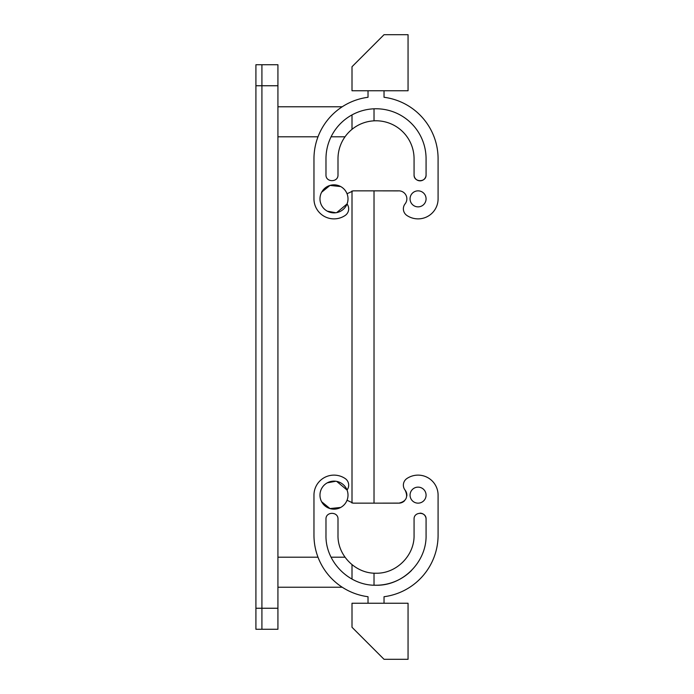 <?xml version="1.0" encoding="UTF-8"?>
<svg xmlns="http://www.w3.org/2000/svg" width="694" height="694" viewBox="0 0 694 694"><rect width="100%" height="100%" fill="white"/><g stroke="black" fill="none" stroke-linecap="round" stroke-linejoin="round"><path stroke-width="1.04" d="M277.93 608.248L261.916 608.248L261.916 629.267L261.916 608.248L255.913 608.248L255.913 629.267L277.93 629.267L277.93 64.733L261.916 64.733L261.916 608.248L261.916 64.733L255.913 64.733L255.913 608.248M352.005 114.918L352.005 129.327L352.005 114.918M352.005 503.063L352.005 190.937L352.005 503.063M352.005 564.673L352.005 579.082L352.005 564.673M342.229 106.772L277.93 106.772M342.229 587.228L277.93 587.228M406.814 496.002A8.007 8.007 0 0 0 405.114 490.155A8.007 8.007 0 0 1 406.918 478.513A20.022 20.022 0 0 1 438.088 495.143L438.088 535.178A62.061 62.061 0 0 1 384.034 596.719L384.034 603.242M404.481 500.834A8.007 8.007 0 0 1 398.052 503.107L374.023 503.15L374.023 190.85L398.052 190.893A8.007 8.007 0 0 1 398.85 190.85L398.052 190.893M411.507 570.485A50.046 50.046 0 0 1 374.023 585.189L374.023 573.166M426.073 519.164C426.446 511.417 413.693 511.417 414.066 519.164L414.066 535.178C414.587 555.504 396.352 573.738 376.027 573.218C355.701 573.738 337.466 555.504 337.995 535.178L337.995 519.164C338.36 511.417 325.607 511.417 325.98 519.164L325.98 535.178C325.286 561.923 349.282 585.918 376.027 585.233C402.772 585.918 426.767 561.923 426.073 535.178L426.073 519.164A6.003 6.003 0 0 0 420.035 513.161M398.85 190.85A8.007 8.007 0 0 1 405.114 203.845A8.007 8.007 0 0 0 406.918 215.487A20.022 20.022 0 0 0 438.088 198.857L438.088 158.822A62.061 62.061 0 0 0 384.034 97.281L384.034 90.758M426.073 174.836C426.446 182.583 413.693 182.583 414.066 174.836L414.066 158.822L414.066 174.836A6.003 6.003 0 0 0 420.07 180.839A6.003 6.003 0 0 0 426.073 174.836L426.073 158.822A50.046 50.046 0 0 0 374.023 108.811L374.023 120.834M408.055 603.242L352.005 603.242L352.005 627.272L384.034 659.3L408.055 659.3L408.055 603.242M408.055 90.758L352.005 90.758L352.005 66.728L384.034 34.7L408.055 34.7L408.055 90.758M398.052 503.15L353.203 503.15L347.035 500.253C345.768 503.393 343.66 505.787 340.702 507.444A14.01 14.01 0 0 0 346.289 488.42A14.01 14.01 0 0 0 327.273 482.842A14.01 14.01 0 0 0 321.686 501.857A14.01 14.01 0 0 0 340.702 507.444L329.98 508.572L321.626 501.745M405.114 490.155C408.384 497.069 406.294 501.398 398.85 503.15L398.052 503.107M438.088 495.143L438.088 535.178M336.703 481.393L347.035 490.033A8.007 8.007 0 0 0 345.135 478.513A20.022 20.022 0 0 0 313.966 495.143L313.966 535.178A62.061 62.061 0 0 0 368.02 596.719L368.02 603.242M414.066 519.164L414.066 535.178M418.066 503.15A8.007 8.007 0 0 1 410.059 495.143A8.007 8.007 0 0 1 418.066 487.136A8.007 8.007 0 0 1 426.073 495.143A8.007 8.007 0 0 1 418.066 503.15M336.703 212.607L347.035 203.967A8.007 8.007 0 0 1 345.135 215.487A20.022 20.022 0 0 1 313.966 198.857L313.966 158.822A62.061 62.061 0 0 1 368.02 97.281L368.02 90.758M438.088 198.857L438.088 158.822M321.626 192.247L329.98 185.428L340.702 186.556C343.66 188.213 345.768 190.607 347.035 193.747L353.203 190.85L398.052 190.85M426.073 158.822A50.046 50.046 0 0 0 376.027 108.767A50.046 50.046 0 0 0 325.98 158.822L325.98 174.836C325.607 182.583 338.36 182.583 337.995 174.836L337.995 158.822A38.04 38.04 0 0 1 376.027 120.782A38.04 38.04 0 0 1 414.066 158.822M418.066 206.864A8.007 8.007 0 0 0 426.073 198.857A8.007 8.007 0 0 0 418.066 190.85A8.007 8.007 0 0 0 410.059 198.857A8.007 8.007 0 0 0 418.066 206.864M335.783 481.246L327.273 482.842M335.783 212.754L327.273 211.158A14.01 14.01 0 0 1 321.686 192.143A14.01 14.01 0 0 1 340.702 186.556A14.01 14.01 0 0 1 346.289 205.58A14.01 14.01 0 0 1 327.273 211.158M277.93 85.752L255.913 85.752M345.013 136.796L331.081 136.796M318.008 136.796L277.93 136.796M345.013 557.204L331.081 557.204M318.008 557.204L277.93 557.204"/></g></svg>
